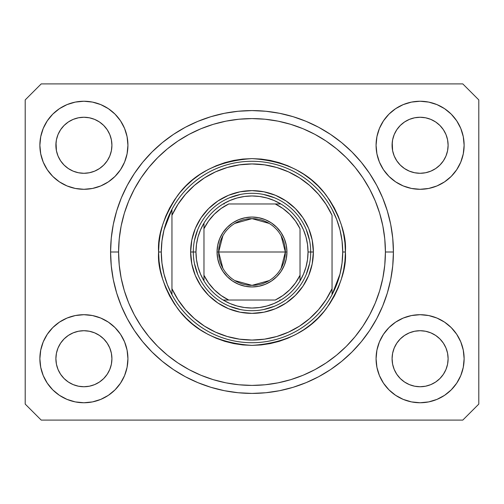<?xml version="1.0" encoding="UTF-8"?>
<svg xmlns="http://www.w3.org/2000/svg" width="504" height="504" viewBox="0 0 504 504"><rect width="100%" height="100%" fill="white"/><g stroke="black" fill="none" stroke-linecap="round" stroke-linejoin="round"><path stroke-width="0.76" d="M396.831 160.877L394.21 155.982L392.622 150.734L394.216 155.994A28.016 28.016 0 0 0 394.21 155.988L392.622 150.734L392.219 142.525A28.016 28.016 0 0 0 392.219 142.531L392.081 145.272A28.016 28.016 0 0 1 420.097 117.256A28.016 28.016 0 0 1 448.113 145.272L447.98 148.012A28.016 28.016 0 0 0 447.98 148.012L448.113 145.272A28.016 28.016 0 0 1 420.097 173.288A28.016 28.016 0 0 1 392.081 145.272L392.622 139.803L394.216 134.543L392.622 139.803L394.216 134.549L396.812 129.692A28.016 28.016 0 0 0 396.799 129.717L394.216 134.549L396.805 129.704L400.289 125.458L396.805 129.704L400.289 125.458L404.536 121.974L400.289 125.458L404.536 121.974L409.38 119.385L404.536 121.974L409.38 119.385L414.635 117.791L409.38 119.385L414.635 117.791L420.097 117.256L425.584 117.797A28.016 28.016 0 0 0 425.571 117.791L430.819 119.385L425.565 117.791A28.016 28.016 0 0 0 425.546 117.791M60.631 160.877L58.017 155.994L56.423 150.734L58.017 155.994A28.016 28.016 0 0 0 58.017 155.988L56.423 150.734L56.02 142.525A28.016 28.016 0 0 0 56.02 142.531L55.887 145.272A28.016 28.016 0 0 1 83.903 117.256A28.016 28.016 0 0 1 111.919 145.272L111.781 148.012A28.016 28.016 0 0 0 111.781 148.012L111.919 145.272A28.016 28.016 0 0 1 83.903 173.288A28.016 28.016 0 0 1 55.887 145.272L56.423 139.803L58.017 134.549A28.016 28.016 0 0 0 58.017 134.543L56.423 139.803L58.017 134.549L60.612 129.692A28.016 28.016 0 0 0 60.6 129.717L58.017 134.549L60.606 129.704L64.09 125.458L60.606 129.704L64.09 125.458L68.336 121.974L64.09 125.458L68.336 121.974L73.181 119.385L68.336 121.974L73.181 119.385L78.454 117.791A28.016 28.016 0 0 0 78.441 117.791L73.181 119.385L78.435 117.791L83.903 117.256L89.384 117.797A28.016 28.016 0 0 0 89.372 117.791L94.62 119.385L89.365 117.791A28.016 28.016 0 0 0 89.347 117.791M56.423 150.746A28.016 28.016 0 0 0 56.423 150.753L56.02 148.018M103.723 165.073A28.016 28.016 0 0 0 107.195 160.833L103.711 165.079L99.464 168.563L103.711 165.079L99.464 168.563L94.62 171.152L99.464 168.563L94.62 171.152L89.365 172.746L94.62 171.152L89.365 172.746L83.903 173.288A28.016 28.016 0 0 0 89.359 172.752L83.903 173.288L78.416 172.746L73.181 171.152L78.435 172.746L73.181 171.152L68.336 168.563L73.181 171.152L68.336 168.563L64.09 165.079L60.606 160.833L58.017 155.994A28.016 28.016 0 0 0 58.023 156.007M68.336 168.563L64.09 165.079L60.606 160.833A28.016 28.016 0 0 0 64.084 165.073M83.903 173.288L78.435 172.746A28.016 28.016 0 0 0 83.891 173.288M89.372 172.746A28.016 28.016 0 0 0 94.62 171.158M109.778 156.007A28.016 28.016 0 0 0 109.784 156.001A28.016 28.016 0 0 0 109.79 155.982L111.378 150.734L109.784 155.994L107.195 160.839L109.784 155.994L107.195 160.839L103.711 165.079L107.195 160.833M392.622 150.746A28.016 28.016 0 0 0 392.622 150.753L392.219 148.018M409.38 171.158A28.016 28.016 0 0 0 414.628 172.746L409.38 171.152L404.536 168.563L409.38 171.152L404.536 168.563L400.289 165.079L396.805 160.839L394.216 155.994A28.016 28.016 0 0 0 394.223 156.007M404.536 168.563L400.289 165.079L396.805 160.833A28.016 28.016 0 0 0 400.277 165.073M420.109 173.288A28.016 28.016 0 0 0 425.559 172.752L420.097 173.288L414.635 172.746L409.38 171.152L414.635 172.746A28.016 28.016 0 0 0 420.09 173.288L414.609 172.746M439.916 165.073A28.016 28.016 0 0 0 443.394 160.833L439.91 165.079L435.664 168.563L439.91 165.079L435.664 168.563L430.819 171.152L435.664 168.563L430.819 171.152L425.565 172.746A28.016 28.016 0 0 0 430.813 171.158M445.977 156.007A28.016 28.016 0 0 0 445.983 156.001A28.016 28.016 0 0 0 445.983 155.982L447.577 150.734L445.983 155.994L443.394 160.839L445.983 155.994L443.394 160.839L439.91 165.079L443.394 160.833M392.219 361.469A28.016 28.016 0 0 0 392.219 361.475L392.081 358.728L392.622 364.197L394.216 369.451L392.622 364.197L392.081 358.47M425.546 386.209A28.016 28.016 0 0 0 425.559 386.209L420.097 386.744L414.635 386.209L409.38 384.615L414.635 386.209A28.016 28.016 0 0 0 414.647 386.209L409.38 384.615L404.536 382.026L409.38 384.615L404.536 382.026L400.289 378.542L396.799 374.289A28.016 28.016 0 0 0 396.812 374.302M414.609 331.254L420.097 330.712L425.565 331.254L430.819 332.848L425.565 331.254L430.819 332.848L435.664 335.437L430.819 332.848L435.664 335.437L439.91 338.921L443.394 343.167L445.983 348.006L447.577 353.266L445.983 348.006L447.577 353.266L448.113 358.728A28.016 28.016 0 0 1 420.097 386.744A28.016 28.016 0 0 1 392.081 358.728A28.016 28.016 0 0 1 420.097 330.712A28.016 28.016 0 0 1 448.113 358.728L447.98 361.469A28.016 28.016 0 0 0 447.98 361.469L448.113 358.728L447.577 364.203L445.983 369.451L447.577 364.197L445.983 369.451L443.394 374.296L445.983 369.451L443.394 374.296L439.91 378.542L443.394 374.296L439.91 378.542L435.664 382.026L439.91 378.542L435.664 382.026L430.819 384.615L435.664 382.026L430.819 384.615L425.565 386.209A28.016 28.016 0 0 0 425.578 386.203M414.635 386.209L420.097 386.744L414.635 386.209M56.02 361.469A28.016 28.016 0 0 0 56.02 361.475L55.887 358.728L56.423 364.197L58.017 369.451A28.016 28.016 0 0 0 58.023 369.457L56.423 364.197L55.887 358.47M78.41 331.254L83.903 330.712L89.365 331.254L94.62 332.848L89.365 331.254L94.62 332.848L99.464 335.437L94.62 332.848L99.464 335.437L103.711 338.921L107.195 343.161L109.784 348.006L111.378 353.266L109.784 348.006L111.378 353.266L111.919 358.728A28.016 28.016 0 0 1 83.903 386.744A28.016 28.016 0 0 1 55.887 358.728A28.016 28.016 0 0 1 83.903 330.712A28.016 28.016 0 0 1 111.919 358.728L111.781 361.469A28.016 28.016 0 0 0 111.781 361.469L111.919 358.728L111.378 364.203L109.784 369.451L111.378 364.197L109.784 369.451L107.195 374.296L109.784 369.451L107.195 374.296L103.711 378.542L107.195 374.296L103.711 378.542L99.464 382.026L103.711 378.542L99.464 382.026L94.62 384.615L99.464 382.026L94.62 384.615L89.365 386.209A28.016 28.016 0 0 0 89.359 386.209L83.903 386.744L78.435 386.209L73.181 384.615L78.422 386.203A28.016 28.016 0 0 0 78.429 386.209L73.181 384.615L68.336 382.026L73.175 384.609L68.336 382.026L64.09 378.542L60.6 374.289A28.016 28.016 0 0 0 60.612 374.302M89.384 386.203A28.016 28.016 0 0 1 89.372 386.209L83.903 386.744L78.435 386.209A28.016 28.016 0 0 0 78.454 386.209M43.224 375.575L40.723 367.321L39.873 358.728A44.024 44.024 0 0 1 83.903 314.704A44.024 44.024 0 0 1 127.928 358.728A44.024 44.024 0 0 1 83.903 402.753A44.024 44.024 0 0 1 39.873 358.728L40.723 350.141L43.224 341.882L47.294 334.272L52.769 327.6L59.441 322.125L67.051 318.055L75.31 315.548L83.903 314.704L92.49 315.548L100.75 318.055L108.36 322.125L115.032 327.6L120.506 334.272L124.576 341.882L127.084 350.141L127.928 358.728L127.084 367.321L124.576 375.575L120.506 383.191L115.032 389.863L108.36 395.338L100.75 399.401L92.49 401.909L83.903 402.753L75.31 401.909L67.051 399.401L59.441 395.338L52.769 389.863L47.294 383.191L43.224 375.575L40.723 367.321L39.873 358.728L40.723 350.141L43.224 341.882M460.776 341.882L463.277 350.141L464.127 358.728A44.024 44.024 0 0 1 420.097 402.753A44.024 44.024 0 0 1 376.072 358.728L376.916 350.141L379.424 341.882L383.494 334.272L388.968 327.6L395.64 322.125L403.25 318.055L411.51 315.548L420.097 314.704L428.69 315.548L436.949 318.055L444.56 322.125L451.231 327.6L456.706 334.272L460.776 341.882L463.277 350.141L464.127 358.728L463.277 367.321L460.776 375.575L456.706 383.191L451.231 389.863L444.56 395.338L436.949 399.401L428.69 401.909L420.097 402.753L411.51 401.909L403.25 399.401L395.64 395.338L388.968 389.863L383.494 383.191L379.424 375.575L376.916 367.321L376.072 358.728A44.024 44.024 0 0 1 420.097 314.704A44.024 44.024 0 0 1 464.127 358.728L463.277 367.321L460.776 375.575M460.776 128.425L463.277 136.678L464.127 145.272A44.024 44.024 0 0 1 420.097 189.296A44.024 44.024 0 0 1 376.072 145.272L376.916 136.678L379.424 128.425L383.494 120.809L388.968 114.137L395.64 108.662L403.25 104.599L411.51 102.092L420.097 101.247L428.69 102.092L436.949 104.599L444.56 108.662L451.231 114.137L456.706 120.809L460.776 128.425L463.277 136.678L464.127 145.272L463.277 153.859L460.776 162.118L456.706 169.728L451.231 176.4L444.56 181.875L436.949 185.944L428.69 188.452L420.097 189.296L411.51 188.452L403.25 185.944L395.64 181.875L388.968 176.4L383.494 169.728L379.424 162.118L376.916 153.859L376.072 145.272A44.024 44.024 0 0 1 420.097 101.247A44.024 44.024 0 0 1 464.127 145.272L463.277 153.859L460.776 162.118M43.224 162.118L40.723 153.859L39.873 145.272A44.024 44.024 0 0 1 83.903 101.247A44.024 44.024 0 0 1 127.928 145.272A44.024 44.024 0 0 1 83.903 189.296A44.024 44.024 0 0 1 39.873 145.272L40.723 136.678L43.224 128.425L47.294 120.809L52.769 114.137L59.441 108.662L67.051 104.599L75.31 102.092L83.903 101.247L92.49 102.092L100.75 104.599L108.36 108.662L115.032 114.137L120.506 120.809L124.576 128.425L127.084 136.678L127.928 145.272L127.084 153.859L124.576 162.118L120.506 169.728L115.032 176.4L108.36 181.875L100.75 185.944L92.49 188.452L83.903 189.296L75.31 188.452L67.051 185.944L59.441 181.875L52.769 176.4L47.294 169.728L43.224 162.118L40.723 153.859L39.873 145.272L40.723 136.678L43.224 128.425M393.416 252A141.416 141.416 0 0 1 252 393.416A141.416 141.416 0 0 1 110.584 252L111.264 238.14L113.299 224.412L116.676 210.949L121.351 197.883L127.279 185.34L134.417 173.433L142.682 162.288L152.006 152.006L162.288 142.682L173.433 134.417L185.34 127.279L197.883 121.351L210.949 116.676L224.412 113.299L238.14 111.264L252 110.584L265.86 111.264L279.588 113.299L293.051 116.676L306.117 121.351L318.66 127.279L330.567 134.417L341.712 142.682L351.994 152.006L361.318 162.288L369.583 173.433L376.721 185.34L382.649 197.883L387.324 210.949L390.701 224.412L392.736 238.14L393.416 252L392.736 265.86L390.701 279.588L387.324 293.051L382.649 306.117L376.721 318.66L369.583 330.567L361.318 341.712L351.994 351.994L341.712 361.318L330.567 369.583L318.66 376.721L306.117 382.649L293.051 387.324L279.588 390.701L265.86 392.736L252 393.416L238.14 392.736L224.412 390.701L210.949 387.324L197.883 382.649L185.34 376.721L173.433 369.583L162.288 361.318L152.006 351.994L142.682 341.712L134.417 330.567L127.279 318.66L121.351 306.117L116.676 293.051L113.299 279.588L111.264 265.86L110.584 252A141.416 141.416 0 0 1 252 110.584A141.416 141.416 0 0 1 393.416 252L385.409 252L393.416 252M89.384 117.797L94.62 119.385L99.464 121.974L94.62 119.385L99.464 121.974L103.711 125.458L107.201 129.711L109.784 134.549L111.378 139.803L109.784 134.549L111.378 139.803L111.919 145.316M425.584 117.797L430.819 119.385L435.664 121.974L430.819 119.385L435.664 121.974L439.91 125.458L443.4 129.711L445.983 134.549L447.577 139.803L445.983 134.549L447.577 139.803L448.113 145.316M404.536 382.026L400.283 378.536M447.577 364.197L447.98 361.488M68.336 382.026L64.084 378.536M89.365 386.209L83.903 386.744L78.416 386.203M111.378 364.197L111.781 361.488M58.023 347.993A28.016 28.016 0 0 0 58.017 347.999L56.429 353.247A28.016 28.016 0 0 0 56.423 353.254L58.017 348.006L60.612 343.161L58.017 348.006A28.016 28.016 0 0 0 58.01 348.018L60.606 343.167L64.09 338.921L60.606 343.167L64.09 338.921L68.336 335.437L64.09 338.921L68.336 335.437L73.206 332.835L68.336 335.437L73.181 332.848L78.435 331.254A28.016 28.016 0 0 0 73.187 332.842M111.781 355.981L111.781 355.988A28.016 28.016 0 0 0 111.781 355.981L111.378 353.254M89.365 331.254L89.365 331.254A28.016 28.016 0 0 0 83.91 330.712L89.365 331.254A28.016 28.016 0 0 1 94.62 332.842M447.98 355.981L447.98 355.988A28.016 28.016 0 0 0 447.98 355.981L447.577 353.254M420.09 330.712A28.016 28.016 0 0 0 414.641 331.248L409.38 332.848L414.635 331.254L420.097 330.712L425.565 331.254A28.016 28.016 0 0 1 430.813 332.842M400.277 338.927A28.016 28.016 0 0 0 396.805 343.167L400.289 338.921L404.536 335.437L409.406 332.835L404.536 335.437L400.289 338.921L396.805 343.161L394.216 348.006L392.622 353.247A28.016 28.016 0 0 0 392.622 353.254L394.216 348.006L396.805 343.167L400.289 338.921L404.536 335.437L409.38 332.848L414.635 331.254A28.016 28.016 0 0 0 409.38 332.842M447.98 142.525L447.98 142.531A28.016 28.016 0 0 0 447.98 142.525L447.577 139.803M409.38 119.385L414.653 117.791M392.622 139.803L392.219 142.512M111.781 142.525L111.781 142.531A28.016 28.016 0 0 0 111.781 142.525L111.378 139.803M55.887 358.728L56.423 353.266L58.017 348.006M392.081 358.728L392.622 353.266L394.216 348.006A28.016 28.016 0 0 0 394.21 348.018L396.805 343.161M462.792 420.097L41.208 420.097L25.2 404.088L25.2 99.912L41.208 83.903L462.792 83.903L478.8 99.912L478.8 404.088L462.792 420.097L478.8 404.088L478.8 99.912L462.792 83.903L41.208 83.903L25.2 99.912L25.2 404.088L41.208 420.097L462.792 420.097M392.736 238.14L390.701 224.412M382.649 197.883L381.749 195.754M318.66 127.279L316.613 126.208M306.117 121.351L293.051 116.676M210.949 116.676L197.7 121.426M127.279 185.34L125.71 188.364M111.264 265.86L113.299 279.588M121.351 306.117L122.252 308.246M185.34 376.721L187.387 377.792M197.883 382.649L210.949 387.324M293.051 387.324L306.3 382.574M376.721 318.66L378.29 315.636M111.919 145.272L111.378 150.734L109.784 155.994M448.113 145.272L447.577 150.734L445.983 155.994M435.664 335.437L439.91 338.921L443.394 343.167A28.016 28.016 0 0 0 439.916 338.927M400.289 378.542L396.805 374.296L394.216 369.451L392.622 364.197M99.464 335.437L103.711 338.921L107.195 343.167A28.016 28.016 0 0 0 103.723 338.927M64.09 378.542L60.606 374.296L58.017 369.451L56.423 364.197M103.711 338.921L107.195 343.167L109.784 348.006A28.016 28.016 0 0 0 109.79 348.012A28.016 28.016 0 0 0 109.778 347.993M83.891 330.712A28.016 28.016 0 0 0 78.441 331.248L83.903 330.712M64.084 338.927A28.016 28.016 0 0 0 60.606 343.167M439.91 338.921L443.394 343.167L445.983 348.006A28.016 28.016 0 0 0 445.983 348.012A28.016 28.016 0 0 0 445.977 347.993M435.658 121.974A28.016 28.016 0 0 1 435.67 121.981L439.91 125.458L443.4 129.711A28.016 28.016 0 0 0 443.388 129.698M99.458 121.974A28.016 28.016 0 0 1 99.471 121.981L103.711 125.458L107.201 129.711A28.016 28.016 0 0 0 107.188 129.698M73.181 119.385L78.435 117.791A28.016 28.016 0 0 0 78.422 117.797M83.903 117.256L78.454 117.791M64.09 165.079L60.606 160.833M111.781 148.018L111.378 150.734M56.02 355.981L56.423 353.266M107.195 129.704L109.784 134.549M56.02 142.525L56.423 139.803M400.289 165.079L396.805 160.833M425.565 172.746L420.097 173.288M447.98 148.018L447.577 150.734M392.219 355.981L392.622 353.266M443.394 129.704L445.983 134.549M414.635 117.791L420.097 117.256M396.805 374.296L394.216 369.451M425.565 386.209L420.097 386.744L425.565 386.209M60.606 374.296L58.017 369.451M94.62 119.385L89.378 117.797M430.819 119.385L425.578 117.797M310.703 252.025L313.368 252A61.368 61.368 0 0 1 252 313.368A61.368 61.368 0 0 1 190.632 252L193.297 252.025M158.609 252L161.28 252A90.72 90.72 0 0 1 332.048 209.311A90.72 90.72 0 0 1 342.72 252L345.391 252C346.632 268.235 340.408 286.908 326.712 308.032C310.495 330.7 285.592 343.148 252 345.391C218.408 343.148 193.504 330.7 177.288 308.032C163.592 286.908 157.368 268.235 158.609 252L159.062 261.154L160.404 270.22L162.634 279.109L165.722 287.74L169.64 296.024L174.352 303.887L179.808 311.245L185.963 318.037L192.755 324.192L200.113 329.647L207.976 334.36L216.26 338.279L224.891 341.365L233.78 343.596L242.846 344.938L252 345.391L261.154 344.938L270.22 343.596L279.109 341.365L287.74 338.279L296.024 334.36L303.887 329.647L311.245 324.192L318.037 318.037L324.192 311.245L329.647 303.887L334.36 296.024L338.279 287.74L341.365 279.109L343.596 270.22L344.938 261.154L345.391 252L344.938 242.846L343.596 233.78L341.365 224.891L338.279 216.26L334.36 207.976L329.647 200.113L324.192 192.755L318.037 185.963L311.245 179.808L303.887 174.352L296.024 169.64L287.74 165.722L279.109 162.634L270.22 160.404L261.154 159.062L252 158.609L242.846 159.062L233.78 160.404L224.891 162.634L216.26 165.722L207.976 169.64L200.113 174.352L192.755 179.808L185.963 185.963L179.808 192.755L174.352 200.113L169.64 207.976L165.722 216.26L162.634 224.891L160.404 233.78L159.062 242.846L158.609 252C157.368 235.765 163.592 217.092 177.288 195.968C193.504 173.3 218.408 160.852 252 158.609C285.592 160.852 310.495 173.3 326.712 195.968C340.408 217.092 346.632 235.765 345.391 252L342.72 252A90.72 90.72 0 0 1 332.048 294.689L340.011 274.006L342.04 263.082L342.72 252L342.04 240.918L340.011 229.994L336.666 219.41L332.048 209.311A90.72 90.72 0 0 0 171.952 209.311L171.952 288.685L177.981 299.691L185.51 309.727L194.393 318.591L204.441 326.107L215.46 332.111L227.222 336.496L239.482 339.161L252 340.049L264.518 339.161L276.778 336.496L288.54 332.111L299.559 326.107L309.607 318.591L318.49 309.727L326.019 299.691L332.048 288.685L332.048 215.315L326.019 204.309L318.49 194.273L309.607 185.409L299.559 177.893L288.54 171.889L276.778 167.504L264.518 164.839L252 163.951L239.482 164.839L227.222 167.504L215.46 171.889L204.441 177.893L194.393 185.409L185.51 194.273L177.981 204.309L171.952 215.315A88.049 88.049 0 0 1 332.048 215.315L332.048 288.685A88.049 88.049 0 0 1 171.952 288.685L171.952 294.689A90.72 90.72 0 0 1 161.28 252L158.609 252M110.584 252L118.591 252A133.409 133.409 0 0 1 252 118.591A133.409 133.409 0 0 1 385.409 252L384.772 265.079L382.851 278.025L379.669 290.726L375.26 303.055L369.659 314.893L362.93 326.12L355.131 336.634L346.336 346.336L336.634 355.131L326.12 362.93L314.893 369.659L303.055 375.26L290.726 379.669L278.025 382.851L265.079 384.772L252 385.409L238.921 384.772L225.975 382.851L213.274 379.669L200.945 375.26L189.107 369.659L177.881 362.93L167.366 355.131L157.664 346.336L148.869 336.634L141.07 326.12L134.341 314.893L128.74 303.055L124.331 290.726L121.149 278.025L119.228 265.079L118.591 252L119.228 238.921L121.149 225.975L124.331 213.274L128.74 200.945L134.341 189.107L141.07 177.881L148.869 167.366L157.664 157.664L167.366 148.869L177.881 141.07L189.107 134.341L200.945 128.74L213.274 124.331L225.975 121.149L238.921 119.228L252 118.591L265.079 119.228L278.025 121.149L290.726 124.331L303.055 128.74L314.893 134.341L326.12 141.07L336.634 148.869L346.336 157.664L355.131 167.366L362.93 177.881L369.659 189.107L375.26 200.945L379.669 213.274L382.851 225.975L384.772 238.921L385.409 252A133.409 133.409 0 0 1 252 385.409A133.409 133.409 0 0 1 118.591 252L110.584 252M332.048 294.689A90.72 90.72 0 0 1 171.952 294.689A90.72 90.72 0 0 0 332.048 294.689L332.048 288.685L332.048 294.689L336.666 284.59L340.011 274.006M193.297 251.975L190.632 252A61.368 61.368 0 0 1 252 190.632A61.368 61.368 0 0 1 313.368 252L312.19 263.97L308.7 275.486L303.024 286.096L295.394 295.394L286.096 303.024L275.486 308.7L263.97 312.19L252 313.368L240.03 312.19L228.514 308.7L217.904 303.024L208.606 295.394L200.976 286.096L195.3 275.486L191.81 263.97L190.632 252L191.81 240.03L195.3 228.514L200.976 217.904L208.606 208.606L217.904 200.976L228.514 195.3L240.03 191.81L252 190.632L263.97 191.81L275.486 195.3L286.096 200.976L295.394 208.606L303.024 217.904L308.7 228.514L312.19 240.03L313.368 252L310.703 251.975M392.736 265.86L390.701 279.588M111.264 238.14L113.299 224.412M309.576 240.547L306.23 229.534M274.466 197.77L263.453 194.424M240.547 194.424L229.534 197.77M197.77 229.534L194.424 240.547M194.424 263.453L197.77 274.466M229.534 306.23L240.547 309.576M263.453 309.576L274.466 306.23M306.23 274.466L309.576 263.453M171.952 209.311L163.989 229.994L161.96 240.918L161.28 252L161.96 263.082L163.989 274.006L167.334 284.59L171.952 294.689L171.952 209.311L167.334 219.41L163.989 229.994M222.888 268.273L218.648 252A33.352 33.352 0 0 0 252 285.352A33.352 33.352 0 0 0 285.352 252L286.952 252A34.952 34.952 0 0 1 252 286.952A34.952 34.952 0 0 1 217.048 252L285.352 252A33.352 33.352 0 0 1 252 285.352A33.352 33.352 0 0 1 218.648 252L222.888 235.727M281.112 235.727L285.352 252L281.112 268.273M269.174 280.589L252 285.352L234.826 280.589M203.969 280.86L203.969 275.26A53.367 53.367 0 0 0 228.74 300.031L275.26 300.031A53.367 53.367 0 0 0 300.031 275.26L300.031 228.74A53.367 53.367 0 0 0 275.26 203.969L228.74 203.969A53.367 53.367 0 0 0 203.969 228.74L203.969 275.26L208.511 282.927L214.263 289.737L221.073 295.489L228.74 300.031L223.14 300.031A56.032 56.032 0 0 1 195.968 252L193.297 252A58.703 58.703 0 0 0 252 310.703A58.703 58.703 0 0 0 310.703 252A58.703 58.703 0 0 1 252 310.703A58.703 58.703 0 0 1 193.297 252A58.703 58.703 0 0 1 252 193.297A58.703 58.703 0 0 1 310.703 252L308.032 252L310.703 252A58.703 58.703 0 0 0 252 193.297A58.703 58.703 0 0 0 193.297 252L195.968 252L196.478 259.554L198.003 266.975L200.516 274.119L203.969 280.86A56.032 56.032 0 0 0 223.14 300.031L275.26 300.031L282.927 295.489L289.737 289.737L295.489 282.927L300.031 275.26L300.031 280.86A56.032 56.032 0 0 1 223.14 300.031L229.881 303.484L237.025 305.997L244.446 307.522L252 308.032L259.554 307.522L266.975 305.997L274.119 303.484L280.86 300.031A56.032 56.032 0 0 0 300.031 280.86L303.484 274.119L305.997 266.975L307.522 259.554L308.032 252A56.032 56.032 0 0 1 300.031 280.86L300.031 228.74L295.489 221.073L289.737 214.263L282.927 208.511L275.26 203.969L280.86 203.969A56.032 56.032 0 0 1 308.032 252L307.522 244.446L305.997 237.025L303.484 229.881L300.031 223.14A56.032 56.032 0 0 0 280.86 203.969L228.74 203.969L221.073 208.511L214.263 214.263L208.511 221.073L203.969 228.74L203.969 223.14A56.032 56.032 0 0 1 280.86 203.969L274.119 200.516L266.975 198.003L259.554 196.478L252 195.968L244.446 196.478L237.025 198.003L229.881 200.516L223.14 203.969A56.032 56.032 0 0 0 203.969 223.14L200.516 229.881L198.003 237.025L196.478 244.446L195.968 252A56.032 56.032 0 0 1 203.969 223.14L203.969 279.815M300.031 223.14L300.031 224.186M223.14 203.969L224.186 203.969M280.86 300.031L279.815 300.031M286.952 252L286.285 258.817L284.294 265.375L281.062 271.417L276.715 276.715L271.417 281.062L265.375 284.294L258.817 286.285L252 286.952L245.183 286.285L238.625 284.294L232.583 281.062L227.285 276.715L222.938 271.417L219.706 265.375L217.715 258.817L217.048 252L217.715 245.183L219.706 238.625L222.938 232.583L227.285 227.285L232.583 222.938L238.625 219.706L245.183 217.715L252 217.048L258.817 217.715L265.375 219.706L271.417 222.938L276.715 227.285L281.062 232.583L284.294 238.625L286.285 245.183L286.952 252L218.648 252A33.352 33.352 0 0 1 252 218.648A33.352 33.352 0 0 1 285.352 252A33.352 33.352 0 0 0 252 218.648A33.352 33.352 0 0 0 218.648 252L217.048 252A34.952 34.952 0 0 1 252 217.048A34.952 34.952 0 0 1 286.952 252M234.826 223.411L252 218.648L269.174 223.411"/></g></svg>
